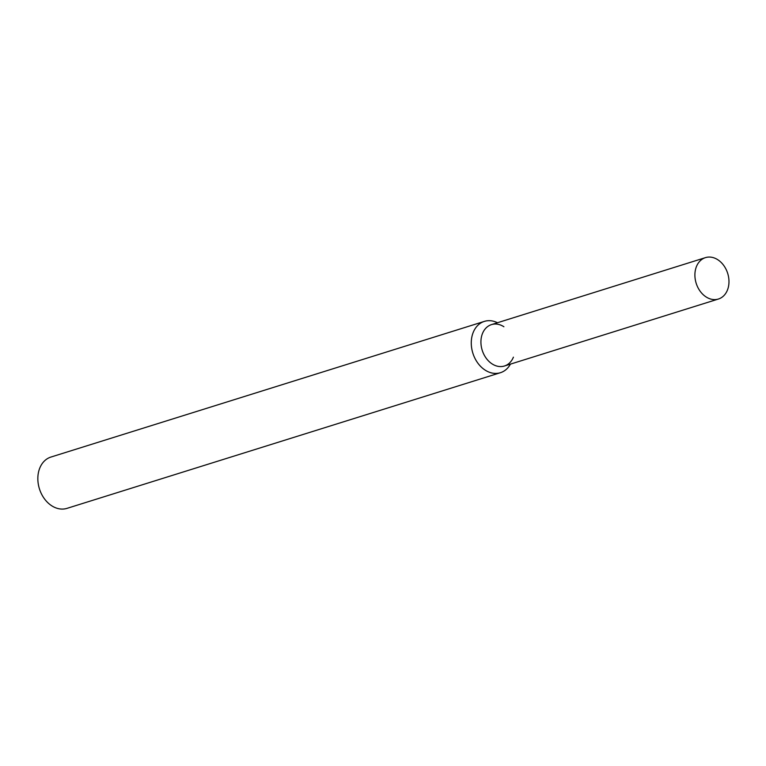 <?xml version="1.0" encoding="UTF-8"?>
<svg xmlns="http://www.w3.org/2000/svg" width="766" height="766" viewBox="0 0 766 766"><rect width="100%" height="100%" fill="white"/><g stroke="black" fill="none" stroke-linecap="round" stroke-linejoin="round"><path stroke-width="1.15" d="M503.894 326.747A21.687 16.517 72.6 0 0 486.822 327.245A21.687 16.517 72.6 0 0 481.297 346.462A21.687 16.517 72.6 0 0 496.052 365.822A21.687 16.517 72.6 0 0 513.412 357.167M497.469 322.735A26.887 20.471 72.6 0 0 484.361 321.394A26.887 20.471 72.6 0 0 471.732 348.473A26.887 20.471 72.6 0 0 500.428 372.707A26.887 20.471 72.6 0 0 510.424 364.128M484.361 321.394L50.929 457.053A26.887 20.471 72.6 0 0 38.3 484.131A26.887 20.471 72.6 0 0 66.987 508.365L500.428 372.707M695.269 279.485A21.687 16.517 72.6 0 0 718.412 299.027A21.687 16.517 72.6 0 0 727.7 273.405A21.687 16.517 72.6 0 0 705.457 257.635A21.687 16.517 72.6 0 0 695.269 279.485M705.457 257.635L491.485 324.612A21.687 16.517 72.6 0 0 481.297 346.462A21.687 16.517 72.6 0 0 504.44 366.004L718.412 299.027"/></g></svg>
